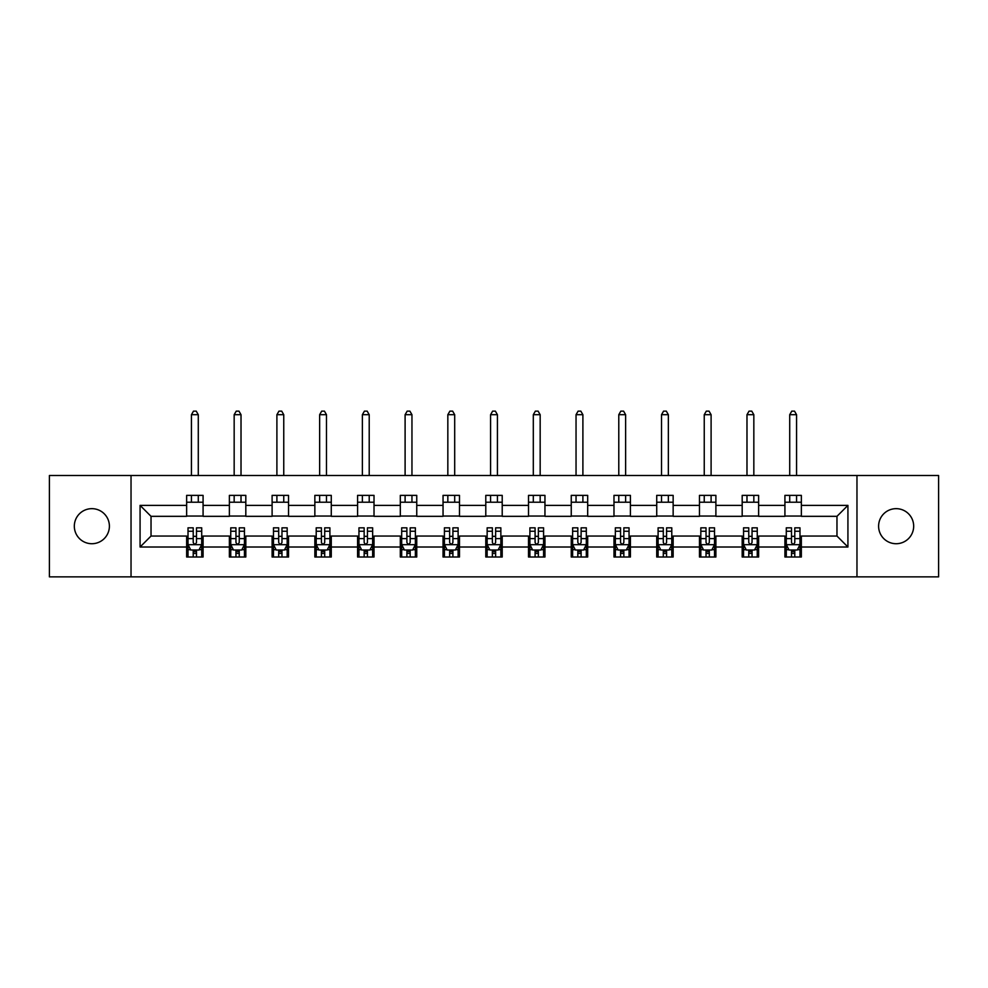 <?xml version="1.0" encoding="UTF-8"?>
<svg xmlns="http://www.w3.org/2000/svg" width="988" height="988" viewBox="0 0 988 988"><rect width="100%" height="100%" fill="white"/><g stroke="black" fill="none" stroke-linecap="round" stroke-linejoin="round"><path stroke-width="1.48" d="M896.141 508.659A17.537 17.537 0 0 0 878.604 526.184A17.537 17.537 0 0 0 896.141 543.721A17.537 17.537 0 0 0 913.678 526.184A17.537 17.537 0 0 0 896.141 508.659M91.859 508.659A17.537 17.537 0 0 0 74.322 526.184A17.537 17.537 0 0 0 91.859 543.721A17.537 17.537 0 0 0 109.396 526.184A17.537 17.537 0 0 0 91.859 508.659M856.966 576.869L938.6 576.869L938.6 475.512L856.966 475.512L856.966 576.869L131.034 576.869L131.034 475.512L49.4 475.512L49.4 576.869L131.034 576.869M856.966 475.512L131.034 475.512M801.354 505.374L801.354 495.371L784.917 495.371L784.917 505.374L758.623 505.374L758.623 495.371L742.186 495.371L742.186 505.374L715.892 505.374L715.892 495.371L699.455 495.371L699.455 505.374L673.149 505.374L673.149 495.371L656.724 495.371L656.724 505.374L630.418 505.374L630.418 495.371L613.98 495.371L613.98 505.374L587.687 505.374L587.687 495.371L571.249 495.371L571.249 505.374L544.956 505.374L544.956 495.371L528.518 495.371L528.518 505.374L502.213 505.374L502.213 495.371L485.787 495.371L485.787 505.374L459.482 505.374L459.482 495.371L443.044 495.371L443.044 505.374L416.751 505.374L416.751 495.371L400.313 495.371L400.313 505.374L374.02 505.374L374.02 495.371L357.582 495.371L357.582 505.374L331.276 505.374L331.276 495.371L314.851 495.371L314.851 505.374L288.545 505.374L288.545 495.371L272.108 495.371L272.108 505.374L245.814 505.374L245.814 495.371L229.377 495.371L229.377 505.374L203.083 505.374L203.083 495.371L186.646 495.371L186.646 505.374L140.074 505.374L140.074 547.006L151.028 536.052L186.646 536.052L186.646 557.01L203.083 557.01L203.083 536.052L229.377 536.052L229.377 557.01L245.814 557.01L245.814 536.052L272.108 536.052L272.108 557.01L288.545 557.01L288.545 536.052L314.851 536.052L314.851 557.01L331.276 557.01L331.276 536.052L357.582 536.052L357.582 557.01L374.02 557.01L374.02 536.052L400.313 536.052L400.313 557.01L416.751 557.01L416.751 536.052L443.044 536.052L443.044 557.01L459.482 557.01L459.482 536.052L485.787 536.052L485.787 557.01L502.213 557.01L502.213 536.052L528.518 536.052L528.518 557.01L544.956 557.01L544.956 536.052L571.249 536.052L571.249 557.01L587.687 557.01L587.687 536.052L613.98 536.052L613.98 557.01L630.418 557.01L630.418 536.052L656.724 536.052L656.724 557.01L673.149 557.01L673.149 536.052L699.455 536.052L699.455 557.01L715.892 557.01L715.892 536.052L742.186 536.052L742.186 557.01L758.623 557.01L758.623 536.052L784.917 536.052L784.917 557.01L801.354 557.01L801.354 536.052L836.972 536.052L836.972 516.329L801.354 516.329L801.354 505.374L847.926 505.374L847.926 547.006L801.354 547.006M784.917 547.006L758.623 547.006M742.186 547.006L715.892 547.006M699.455 547.006L673.149 547.006M656.724 547.006L630.418 547.006M613.98 547.006L587.687 547.006M571.249 547.006L544.956 547.006M528.518 547.006L502.213 547.006M485.787 547.006L459.482 547.006M443.044 547.006L416.751 547.006M400.313 547.006L374.02 547.006M357.582 547.006L331.276 547.006M314.851 547.006L288.545 547.006M272.108 547.006L245.814 547.006M229.377 547.006L203.083 547.006M186.646 547.006L140.074 547.006M784.917 505.374L784.917 516.329L758.623 516.329L758.623 505.374M742.186 505.374L742.186 516.329L715.892 516.329L715.892 505.374M699.455 505.374L699.455 516.329L673.149 516.329L673.149 505.374M656.724 505.374L656.724 516.329L630.418 516.329L630.418 505.374M613.98 505.374L613.98 516.329L587.687 516.329L587.687 505.374M571.249 505.374L571.249 516.329L544.956 516.329L544.956 505.374M528.518 505.374L528.518 516.329L502.213 516.329L502.213 505.374M485.787 505.374L485.787 516.329L459.482 516.329L459.482 505.374M443.044 505.374L443.044 516.329L416.751 516.329L416.751 505.374M400.313 505.374L400.313 516.329L374.02 516.329L374.02 505.374M357.582 505.374L357.582 516.329L331.276 516.329L331.276 505.374M314.851 505.374L314.851 516.329L288.545 516.329L288.545 505.374M272.108 505.374L272.108 516.329L245.814 516.329L245.814 505.374M229.377 505.374L229.377 516.329L203.083 516.329L203.083 505.374M186.646 505.374L186.646 516.329L151.028 516.329L140.074 505.374M151.028 516.329L151.028 536.052M847.926 547.006L836.972 536.052M836.972 516.329L847.926 505.374M186.646 502.213L203.083 502.213M186.646 516.057L203.083 516.057M186.646 536.323L188.016 536.323M193.216 536.323L196.501 536.323M201.713 536.323L203.083 536.323M186.646 550.155L188.016 550.155M193.216 550.155L196.501 550.155M201.713 550.155L203.083 550.155M229.377 536.323L230.747 536.323M235.947 536.323L239.244 536.323M244.444 536.323L245.814 536.323M229.377 550.155L230.747 550.155M235.947 550.155L239.244 550.155M244.444 550.155L245.814 550.155M229.377 502.213L245.814 502.213M229.377 516.057L245.814 516.057M272.108 536.323L273.478 536.323M278.69 536.323L281.975 536.323M287.175 536.323L288.545 536.323M272.108 550.155L273.478 550.155M278.69 550.155L281.975 550.155M287.175 550.155L288.545 550.155M272.108 502.213L288.545 502.213M272.108 516.057L288.545 516.057M314.851 536.323L316.209 536.323M321.421 536.323L324.706 536.323M329.906 536.323L331.276 536.323M314.851 550.155L316.209 550.155M321.421 550.155L324.706 550.155M329.906 550.155L331.276 550.155M314.851 502.213L331.276 502.213M314.851 516.057L331.276 516.057M357.582 536.323L358.953 536.323M364.152 536.323L367.437 536.323M372.649 536.323L374.02 536.323M357.582 550.155L358.953 550.155M364.152 550.155L367.437 550.155M372.649 550.155L374.02 550.155M357.582 502.213L374.02 502.213M357.582 516.057L374.02 516.057M400.313 536.323L401.684 536.323M406.883 536.323L410.181 536.323M415.38 536.323L416.751 536.323M400.313 550.155L401.684 550.155M406.883 550.155L410.181 550.155M415.38 550.155L416.751 550.155M400.313 502.213L416.751 502.213M400.313 516.057L416.751 516.057M443.044 536.323L444.415 536.323M449.626 536.323L452.912 536.323M458.111 536.323L459.482 536.323M443.044 550.155L444.415 550.155M449.626 550.155L452.912 550.155M458.111 550.155L459.482 550.155M443.044 502.213L459.482 502.213M443.044 516.057L459.482 516.057M485.787 536.323L487.146 536.323M492.357 536.323L495.643 536.323M500.854 536.323L502.213 536.323M485.787 550.155L487.146 550.155M492.357 550.155L495.643 550.155M500.854 550.155L502.213 550.155M485.787 502.213L502.213 502.213M485.787 516.057L502.213 516.057M528.518 536.323L529.889 536.323M535.088 536.323L538.374 536.323M543.585 536.323L544.956 536.323M528.518 550.155L529.889 550.155M535.088 550.155L538.374 550.155M543.585 550.155L544.956 550.155M528.518 502.213L544.956 502.213M528.518 516.057L544.956 516.057M571.249 536.323L572.62 536.323M577.819 536.323L581.117 536.323M586.316 536.323L587.687 536.323M571.249 550.155L572.62 550.155M577.819 550.155L581.117 550.155M586.316 550.155L587.687 550.155M571.249 502.213L587.687 502.213M571.249 516.057L587.687 516.057M613.98 536.323L615.351 536.323M620.563 536.323L623.848 536.323M629.047 536.323L630.418 536.323M613.98 550.155L615.351 550.155M620.563 550.155L623.848 550.155M629.047 550.155L630.418 550.155M613.98 502.213L630.418 502.213M613.98 516.057L630.418 516.057M656.724 536.323L658.094 536.323M663.294 536.323L666.579 536.323M671.791 536.323L673.149 536.323M656.724 550.155L658.094 550.155M663.294 550.155L666.579 550.155M671.791 550.155L673.149 550.155M656.724 502.213L673.149 502.213M656.724 516.057L673.149 516.057M699.455 536.323L700.825 536.323M706.025 536.323L709.31 536.323M714.522 536.323L715.892 536.323M699.455 550.155L700.825 550.155M706.025 550.155L709.31 550.155M714.522 550.155L715.892 550.155M699.455 502.213L715.892 502.213M699.455 516.057L715.892 516.057M742.186 536.323L743.556 536.323M748.756 536.323L752.053 536.323M757.253 536.323L758.623 536.323M742.186 550.155L743.556 550.155M748.756 550.155L752.053 550.155M757.253 550.155L758.623 550.155M742.186 502.213L758.623 502.213M742.186 516.057L758.623 516.057M784.917 536.323L786.287 536.323M791.499 536.323L794.784 536.323M799.984 536.323L801.354 536.323M784.917 550.155L786.287 550.155M791.499 550.155L794.784 550.155M799.984 550.155L801.354 550.155M784.917 502.213L801.354 502.213M784.917 516.057L801.354 516.057M193.216 553.441L196.501 553.441M188.016 531.26L193.216 531.26L193.216 527.827L188.016 527.827L188.016 544.536L190.746 550.02L198.971 550.02L201.713 544.536L201.713 527.827L196.501 527.827L196.501 531.26L201.713 531.26M201.713 544.536L201.713 557.01M188.016 544.536L188.016 557.01M196.501 550.02L196.501 557.01M193.216 557.01L193.216 550.02M193.216 531.26L193.216 542.486C194.315 544.598 195.402 544.598 196.501 542.486L196.501 531.26M198.279 502.213L198.279 495.371M198.279 475.512L198.279 414.701L191.437 414.701L191.437 475.512M191.437 502.213L191.437 495.371M191.437 414.701L193.487 411.132L196.229 411.132L198.279 414.701M235.947 553.441L239.244 553.441M230.747 531.26L235.947 531.26L235.947 527.827L230.747 527.827L230.747 544.536L233.489 550.02L241.702 550.02L244.444 544.536L244.444 527.827L239.244 527.827L239.244 531.26L244.444 531.26M244.444 544.536L244.444 557.01M230.747 544.536L230.747 557.01M239.244 550.02L239.244 557.01M235.947 557.01L235.947 550.02M235.947 531.26L235.947 542.486C237.046 544.598 238.145 544.598 239.244 542.486L239.244 531.26M241.023 502.213L241.023 495.371M241.023 475.512L241.023 414.701L234.168 414.701L234.168 475.512M234.168 502.213L234.168 495.371M234.168 414.701L236.231 411.132L238.96 411.132L241.023 414.701M278.69 553.441L281.975 553.441M273.478 531.26L278.69 531.26L278.69 527.827L273.478 527.827L273.478 544.536L276.22 550.02L284.433 550.02L287.175 544.536L287.175 527.827L281.975 527.827L281.975 531.26L287.175 531.26M287.175 544.536L287.175 557.01M273.478 544.536L273.478 557.01M281.975 550.02L281.975 557.01M278.69 557.01L278.69 550.02M278.69 531.26L278.69 542.486C279.777 544.598 280.876 544.598 281.975 542.486L281.975 531.26M283.754 502.213L283.754 495.371M283.754 475.512L283.754 414.701L276.899 414.701L276.899 475.512M276.899 502.213L276.899 495.371M276.899 414.701L278.962 411.132L281.704 411.132L283.754 414.701M321.421 553.441L324.706 553.441M316.209 531.26L321.421 531.26L321.421 527.827L316.209 527.827L316.209 544.536L318.951 550.02L327.176 550.02L329.906 544.536L329.906 527.827L324.706 527.827L324.706 531.26L329.906 531.26M329.906 544.536L329.906 557.01M316.209 544.536L316.209 557.01M324.706 550.02L324.706 557.01M321.421 557.01L321.421 550.02M321.421 531.26L321.421 542.486C322.508 544.598 323.607 544.598 324.706 542.486L324.706 531.26M326.485 502.213L326.485 495.371M326.485 475.512L326.485 414.701L319.643 414.701L319.643 475.512M319.643 502.213L319.643 495.371M319.643 414.701L321.693 411.132L324.435 411.132L326.485 414.701M364.152 553.441L367.437 553.441M358.953 531.26L364.152 531.26L364.152 527.827L358.953 527.827L358.953 544.536L361.694 550.02L369.907 550.02L372.649 544.536L372.649 527.827L367.437 527.827L367.437 531.26L372.649 531.26M372.649 544.536L372.649 557.01M358.953 544.536L358.953 557.01M367.437 550.02L367.437 557.01M364.152 557.01L364.152 550.02M364.152 531.26L364.152 542.486C365.251 544.598 366.338 544.598 367.437 542.486L367.437 531.26M369.216 502.213L369.216 495.371M369.216 475.512L369.216 414.701L362.374 414.701L362.374 475.512M362.374 502.213L362.374 495.371M362.374 414.701L364.424 411.132L367.166 411.132L369.216 414.701M406.883 553.441L410.181 553.441M401.684 531.26L406.883 531.26L406.883 527.827L401.684 527.827L401.684 544.536L404.425 550.02L412.638 550.02L415.38 544.536L415.38 527.827L410.181 527.827L410.181 531.26L415.38 531.26M415.38 544.536L415.38 557.01M401.684 544.536L401.684 557.01M410.181 550.02L410.181 557.01M406.883 557.01L406.883 550.02M406.883 531.26L406.883 542.486C407.982 544.598 409.081 544.598 410.181 542.486L410.181 531.26M411.959 502.213L411.959 495.371M411.959 475.512L411.959 414.701L405.105 414.701L405.105 475.512M405.105 502.213L405.105 495.371M405.105 414.701L407.167 411.132L409.897 411.132L411.959 414.701M449.626 553.441L452.912 553.441M444.415 531.26L449.626 531.26L449.626 527.827L444.415 527.827L444.415 544.536L447.156 550.02L455.369 550.02L458.111 544.536L458.111 527.827L452.912 527.827L452.912 531.26L458.111 531.26M458.111 544.536L458.111 557.01M444.415 544.536L444.415 557.01M452.912 550.02L452.912 557.01M449.626 557.01L449.626 550.02M449.626 531.26L449.626 542.486C450.713 544.598 451.812 544.598 452.912 542.486L452.912 531.26M454.69 502.213L454.69 495.371M454.69 475.512L454.69 414.701L447.836 414.701L447.836 475.512M447.836 502.213L447.836 495.371M447.836 414.701L449.898 411.132L452.64 411.132L454.69 414.701M492.357 553.441L495.643 553.441M487.146 531.26L492.357 531.26L492.357 527.827L487.146 527.827L487.146 544.536L489.887 550.02L498.113 550.02L500.854 544.536L500.854 527.827L495.643 527.827L495.643 531.26L500.854 531.26M500.854 544.536L500.854 557.01M487.146 544.536L487.146 557.01M495.643 550.02L495.643 557.01M492.357 557.01L492.357 550.02M492.357 531.26L492.357 542.486C493.457 544.598 494.543 544.598 495.643 542.486L495.643 531.26M497.421 502.213L497.421 495.371M497.421 475.512L497.421 414.701L490.579 414.701L490.579 475.512M490.579 502.213L490.579 495.371M490.579 414.701L492.629 411.132L495.371 411.132L497.421 414.701M535.088 553.441L538.374 553.441M529.889 531.26L535.088 531.26L535.088 527.827L529.889 527.827L529.889 544.536L532.631 550.02L540.844 550.02L543.585 544.536L543.585 527.827L538.374 527.827L538.374 531.26L543.585 531.26M543.585 544.536L543.585 557.01M529.889 544.536L529.889 557.01M538.374 550.02L538.374 557.01M535.088 557.01L535.088 550.02M535.088 531.26L535.088 542.486C536.188 544.598 537.287 544.598 538.374 542.486L538.374 531.26M540.164 502.213L540.164 495.371M540.164 475.512L540.164 414.701L533.31 414.701L533.31 475.512M533.31 502.213L533.31 495.371M533.31 414.701L535.36 411.132L538.102 411.132L540.164 414.701M577.819 553.441L581.117 553.441M572.62 531.26L577.819 531.26L577.819 527.827L572.62 527.827L572.62 544.536L575.362 550.02L583.575 550.02L586.316 544.536L586.316 527.827L581.117 527.827L581.117 531.26L586.316 531.26M586.316 544.536L586.316 557.01M572.62 544.536L572.62 557.01M581.117 550.02L581.117 557.01M577.819 557.01L577.819 550.02M577.819 531.26L577.819 542.486C578.919 544.598 580.018 544.598 581.117 542.486L581.117 531.26M582.895 502.213L582.895 495.371M582.895 475.512L582.895 414.701L576.041 414.701L576.041 475.512M576.041 502.213L576.041 495.371M576.041 414.701L578.104 411.132L580.833 411.132L582.895 414.701M620.563 553.441L623.848 553.441M615.351 531.26L620.563 531.26L620.563 527.827L615.351 527.827L615.351 544.536L618.093 550.02L626.306 550.02L629.047 544.536L629.047 527.827L623.848 527.827L623.848 531.26L629.047 531.26M629.047 544.536L629.047 557.01M615.351 544.536L615.351 557.01M623.848 550.02L623.848 557.01M620.563 557.01L620.563 550.02M620.563 531.26L620.563 542.486C621.65 544.598 622.749 544.598 623.848 542.486L623.848 531.26M625.626 502.213L625.626 495.371M625.626 475.512L625.626 414.701L618.784 414.701L618.784 475.512M618.784 502.213L618.784 495.371M618.784 414.701L620.835 411.132L623.576 411.132L625.626 414.701M663.294 553.441L666.579 553.441M658.094 531.26L663.294 531.26L663.294 527.827L658.094 527.827L658.094 544.536L660.824 550.02L669.049 550.02L671.791 544.536L671.791 527.827L666.579 527.827L666.579 531.26L671.791 531.26M671.791 544.536L671.791 557.01M658.094 544.536L658.094 557.01M666.579 550.02L666.579 557.01M663.294 557.01L663.294 550.02M663.294 531.26L663.294 542.486C664.393 544.598 665.48 544.598 666.579 542.486L666.579 531.26M668.357 502.213L668.357 495.371M668.357 475.512L668.357 414.701L661.515 414.701L661.515 475.512M661.515 502.213L661.515 495.371M661.515 414.701L663.566 411.132L666.307 411.132L668.357 414.701M706.025 553.441L709.31 553.441M700.825 531.26L706.025 531.26L706.025 527.827L700.825 527.827L700.825 544.536L703.567 550.02L711.78 550.02L714.522 544.536L714.522 527.827L709.31 527.827L709.31 531.26L714.522 531.26M714.522 544.536L714.522 557.01M700.825 544.536L700.825 557.01M709.31 550.02L709.31 557.01M706.025 557.01L706.025 550.02M706.025 531.26L706.025 542.486C707.124 544.598 708.223 544.598 709.31 542.486L709.31 531.26M711.101 502.213L711.101 495.371M711.101 475.512L711.101 414.701L704.246 414.701L704.246 475.512M704.246 502.213L704.246 495.371M704.246 414.701L706.297 411.132L709.038 411.132L711.101 414.701M748.756 553.441L752.053 553.441M743.556 531.26L748.756 531.26L748.756 527.827L743.556 527.827L743.556 544.536L746.298 550.02L754.511 550.02L757.253 544.536L757.253 527.827L752.053 527.827L752.053 531.26L757.253 531.26M757.253 544.536L757.253 557.01M743.556 544.536L743.556 557.01M752.053 550.02L752.053 557.01M748.756 557.01L748.756 550.02M748.756 531.26L748.756 542.486C749.855 544.598 750.954 544.598 752.053 542.486L752.053 531.26M753.832 502.213L753.832 495.371M753.832 475.512L753.832 414.701L746.977 414.701L746.977 475.512M746.977 502.213L746.977 495.371M746.977 414.701L749.04 411.132L751.769 411.132L753.832 414.701M791.499 553.441L794.784 553.441M786.287 531.26L791.499 531.26L791.499 527.827L786.287 527.827L786.287 544.536L789.029 550.02L797.254 550.02L799.984 544.536L799.984 527.827L794.784 527.827L794.784 531.26L799.984 531.26M799.984 544.536L799.984 557.01M786.287 544.536L786.287 557.01M794.784 550.02L794.784 557.01M791.499 557.01L791.499 550.02M791.499 531.26L791.499 542.486C792.586 544.598 793.685 544.598 794.784 542.486L794.784 531.26M796.563 502.213L796.563 495.371M796.563 475.512L796.563 414.701L789.721 414.701L789.721 475.512M789.721 502.213L789.721 495.371M789.721 414.701L791.771 411.132L794.513 411.132L796.563 414.701M188.078 544.684L201.638 544.684M201.713 549.686L199.131 549.686M190.585 549.686L188.016 549.686M196.501 538.608L201.713 538.608M188.016 538.608L193.216 538.608M193.216 551.699L196.501 551.699M230.809 544.684L244.369 544.684M244.444 549.686L241.862 549.686M233.316 549.686L230.747 549.686M239.244 538.608L244.444 538.608M230.747 538.608L235.947 538.608M235.947 551.699L239.244 551.699M273.553 544.684L287.113 544.684M287.175 549.686L284.606 549.686M276.06 549.686L273.478 549.686M281.975 538.608L287.175 538.608M273.478 538.608L278.69 538.608M278.69 551.699L281.975 551.699M316.284 544.684L329.844 544.684M329.906 549.686L327.337 549.686M318.791 549.686L316.209 549.686M324.706 538.608L329.906 538.608M316.209 538.608L321.421 538.608M321.421 551.699L324.706 551.699M359.014 544.684L372.575 544.684M372.649 549.686L370.068 549.686M361.522 549.686L358.953 549.686M367.437 538.608L372.649 538.608M358.953 538.608L364.152 538.608M364.152 551.699L367.437 551.699M401.746 544.684L415.306 544.684M415.38 549.686L412.811 549.686M404.253 549.686L401.684 549.686M410.181 538.608L415.38 538.608M401.684 538.608L406.883 538.608M406.883 551.699L410.181 551.699M444.489 544.684L458.049 544.684M458.111 549.686L455.542 549.686M446.996 549.686L444.415 549.686M452.912 538.608L458.111 538.608M444.415 538.608L449.626 538.608M449.626 551.699L452.912 551.699M487.22 544.684L500.78 544.684M500.854 549.686L498.273 549.686M489.727 549.686L487.146 549.686M495.643 538.608L500.854 538.608M487.146 538.608L492.357 538.608M492.357 551.699L495.643 551.699M529.951 544.684L543.511 544.684M543.585 549.686L541.004 549.686M532.458 549.686L529.889 549.686M538.374 538.608L543.585 538.608M529.889 538.608L535.088 538.608M535.088 551.699L538.374 551.699M572.694 544.684L586.255 544.684M586.316 549.686L583.747 549.686M575.189 549.686L572.62 549.686M581.117 538.608L586.316 538.608M572.62 538.608L577.819 538.608M577.819 551.699L581.117 551.699M615.425 544.684L628.986 544.684M629.047 549.686L626.478 549.686M617.932 549.686L615.351 549.686M623.848 538.608L629.047 538.608M615.351 538.608L620.563 538.608M620.563 551.699L623.848 551.699M658.156 544.684L671.716 544.684M671.791 549.686L669.209 549.686M660.663 549.686L658.094 549.686M666.579 538.608L671.791 538.608M658.094 538.608L663.294 538.608M663.294 551.699L666.579 551.699M700.887 544.684L714.448 544.684M714.522 549.686L711.94 549.686M703.394 549.686L700.825 549.686M709.31 538.608L714.522 538.608M700.825 538.608L706.025 538.608M706.025 551.699L709.31 551.699M743.631 544.684L757.191 544.684M757.253 549.686L754.684 549.686M746.138 549.686L743.556 549.686M752.053 538.608L757.253 538.608M743.556 538.608L748.756 538.608M748.756 551.699L752.053 551.699M786.362 544.684L799.922 544.684M799.984 549.686L797.415 549.686M788.869 549.686L786.287 549.686M794.784 538.608L799.984 538.608M786.287 538.608L791.499 538.608M791.499 551.699L794.784 551.699"/></g></svg>
